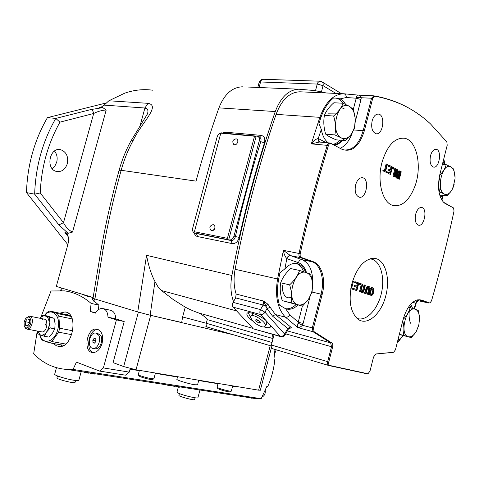 <?xml version="1.0" encoding="UTF-8"?>
<svg xmlns="http://www.w3.org/2000/svg" width="479" height="479" viewBox="0 0 479 479"><rect width="100%" height="100%" fill="white"/><g stroke="black" fill="none" stroke-linecap="round" stroke-linejoin="round"><path stroke-width="0.72" d="M39.991 318.266C41.799 316.254 43.649 315.529 45.535 316.092C47.649 316.948 48.864 319.092 49.181 322.523L50.223 327.977L46.577 331.983C48.463 329.193 49.331 326.037 49.181 322.523L49.511 317.361L54.067 318.296L55.109 323.702L54.798 328.863L50.223 327.977M37.224 331.037L40.344 334.899L37.775 333.827L37.099 331.013M44.307 336.24L40.344 334.899C42.511 335.569 44.589 334.599 46.577 331.983L44.307 336.24L48.894 337.084L52.516 333.109L54.798 328.863M42.553 319.397C49.271 316.116 47.607 333.683 41.35 331.815M54.067 318.296L47.499 316.044L42.948 315.11L49.511 317.361M42.948 315.11L39.967 318.26M26.082 318.05L29.47 316.146C31.189 316.445 32.177 317.936 32.434 320.613C32.171 325.708 30.411 328.552 27.147 329.139L25.297 328.103L24.243 325.75M30.925 320.768C30.033 316.583 28.195 315.954 25.399 318.882L24.088 322.169L24.195 325.588C25.435 330.738 31.44 326.48 30.925 320.768M27.638 326.061L25.459 325.265L25.255 321.684L27.225 318.888L29.411 319.661L29.614 323.253L27.638 326.061M25.459 325.265L27.872 325.726M25.255 321.684L29.572 322.529M357.017 318.409C365.962 321.714 377.236 310.141 381.146 294.322C385.2 278.55 381.068 261.947 372.021 259.235L369.95 258.84M351.814 283.909C356.699 267.845 363.938 259.301 373.53 258.277C384.673 258.253 390.636 277.143 385.888 295.447C381.398 313.847 367.501 326.235 358.07 319.283C350.394 312.38 348.311 300.584 351.814 283.909M264.019 326.894L265.049 327.211C267.695 327.929 269.521 327.81 270.515 326.846M248.266 312.775L250.655 317.517M267.953 304.285L270.216 307.356L267.037 308.542L263.672 301.075L267.953 304.285L265.845 306.231L263.145 305.003L263.672 301.075L236.147 294.076C233.794 286.58 233.447 278.311 235.105 269.276C245.47 215.682 259.127 164.046 276.078 114.361C281.688 99.68 289.627 92.154 299.908 91.794L303.405 91.95M281.155 336.755L280.323 336.282C282.047 336.569 283.484 335.833 284.634 334.085L287.747 328.426L288.681 328.564M289.448 327.977L289.55 328.001C291.489 328.337 291.849 327.971 290.615 326.918L287.747 328.426L272.557 316.146L267.037 308.542L264.965 312.218C263.767 314.002 262.294 314.769 260.552 314.511C259.612 313.182 259.612 311.548 260.54 309.602L264.965 312.218L284.634 334.085L285.005 335.096M235.105 269.276L277.569 279.006L283.436 250.349C283.796 253.66 284.921 256.421 286.825 258.636L284.891 268.857C289.22 264.198 293.591 262.516 298.016 263.809C301.441 265.031 303.961 267.881 305.584 272.365M297.962 305.003C293.861 308.865 289.747 310.105 285.634 308.727L289.813 314.787L298.213 322.181L303.099 323.481L302.447 325.253L298.01 323.163L302.381 306.105M353.316 109.272L356.472 97.333L361.268 97.74L360.998 99.524L356.19 98.207L346.323 97.518L340.006 98.884C342.539 100.081 344.623 102.302 346.251 105.542M341.88 140.335C339.162 143.245 336.246 144.652 333.139 144.562M328.354 142.862C324.78 140.227 322.433 135.743 321.313 129.42L318.224 138.521C315.607 139.132 313.302 140.916 311.314 143.862L319.846 117.343L276.078 114.361M442.351 195.354L440.435 197.246M443.297 160.752L443.614 160.986L443.398 160.333M397.756 340.653L398.348 340.204L397.887 340.126M410.748 304.219L412.629 308.404M285.406 308.698C289.053 309.23 292.621 307.847 296.106 304.542M303.632 271.737C301.998 267.384 299.501 264.612 296.136 263.42L296.1 263.408M284.891 268.857L279.904 272.767L278.634 279.239C276.892 288.699 277.155 297.315 279.443 305.087L285.37 308.626M291.933 296.717C286.167 300.818 280.598 292.735 283.197 283.7M410.826 307.847L409.838 305.285M397.983 339.761L400.24 339.126L403.073 335.539M444.494 164.489L442.991 161.95M439.932 195.827L440.56 195.127M332.695 144.329C335.294 143.975 337.713 142.586 339.964 140.167M343.054 103.242C341.054 100.339 338.665 98.626 335.887 98.111L335.33 98.033M340.006 98.884L337.444 98.189L333.462 98.051C328.097 102.314 323.918 108.799 320.924 117.493L318.93 123.51L321.313 129.42M398.348 340.204L400.025 339.916L400.24 339.126M444.422 164.099L444.71 162.579L443.614 160.986M298.01 323.163C297.459 325.534 297.387 327.007 297.794 327.582L285.478 317.212L275.401 314.547L270.216 307.356M366.549 373.698L368.034 373.704L369.98 371.117L373.56 357.017L375.811 353.981L393.642 352.263L395.444 349.802L403.025 319.786C406.18 308.775 410.88 302.141 417.131 299.89L421.316 300.004L429.519 302.908L429.98 302.926L431.519 300.848C440.057 271.18 447.566 241.254 454.032 211.065L453.583 208.03L443.536 202.234C438.483 196.097 437.267 186.756 439.896 174.218L447.206 145.269L446.853 141.928L430.531 123.941C414.85 109.296 396.265 100.045 374.782 96.195L373.83 95.83L371.548 98.231L361.268 97.74C360.477 95.758 359.376 94.884 357.963 95.111C357.514 94.716 357.017 95.453 356.472 97.333M414.036 308.847L415.7 303.261L416.353 302.608M412.79 302.255L415.7 303.261C416.311 301.495 417.449 300.698 419.101 300.872L416.688 300.022M419.101 300.872L419.305 300.944C417.598 300.752 416.431 301.531 415.808 303.285M421.316 300.004L418.772 299.728L428.549 302.979L419.412 300.968M312.033 292.058L321.044 294.166L312.326 327.899L302.447 325.253C300.662 327.031 299.112 327.81 297.794 327.582L313.026 331.719L330.666 342.91L287.316 330.893M312.607 283.879C313.098 271.252 309.608 263.199 302.135 259.72L290.765 255.72C288.981 255.588 287.723 256.582 286.987 258.714L298.387 262.66C302.207 264.103 304.913 267.444 306.518 272.677M286.825 258.636C287.556 256.516 288.759 255.505 290.43 255.606L290.765 255.72M329.486 142.964L319.517 142.053L311.314 143.862L327.229 145.359C316.451 180.499 307.057 216.532 299.046 253.469L283.436 250.349L290.43 255.606L300.363 257.63L312.003 261.75L302.135 259.72C300.357 259.582 299.112 260.564 298.387 262.66M326.127 142.658L318.391 138.581L319.391 142.035M319.361 142.029L318.236 140.682L318.224 138.521M253.966 329.019L280.323 336.282L265.935 320.439C259.085 314.829 247.619 310.775 246.907 313.631C246.511 315.296 248.397 317.709 252.571 320.87M265.935 320.439L260.552 314.511L233.099 307.147C232.147 305.841 232.135 304.249 233.057 302.363L260.54 309.602L263.145 305.003L235.644 297.902L233.057 302.363M236.147 294.076L235.644 297.902M263.989 326.9L265.043 327.223C268.144 328.055 269.97 327.923 270.521 326.834L270.36 325.313M233.099 307.147L253.134 328.552M274.054 334.737L271.371 345.024C270.994 346.856 271.324 348.065 272.347 348.646L272.593 348.718M414.616 187.061C422.43 167.381 417.131 140.149 404.438 138.245C394.624 137.539 387.128 145.646 381.949 162.555C376.704 181.834 382.739 203.461 393.343 205.539C402.001 206.766 409.09 200.605 414.616 187.061M415.688 214.173C414.598 220.017 415.497 223.681 418.389 225.154C424.268 227.148 427.837 208.61 421.783 207.497C419.143 207.245 417.113 209.473 415.688 214.173M374.782 96.195L372.704 98.387L364.315 130.857C359.328 146.484 351.909 152.645 342.06 149.34L331.097 143.538C329.959 143.125 329.061 143.802 328.402 145.568C317.625 180.721 308.231 216.765 300.219 253.714C299.908 255.66 300.309 256.924 301.417 257.504L313.05 261.63C321.936 264.51 326.085 280.053 322.181 294.447L313.458 328.199L314.098 331.684L331.702 342.874C332.737 343.593 333.043 344.976 332.618 347.024L331.504 346.718L330.666 342.91L331.702 342.874M430.537 155.621C429.424 161.782 430.393 165.602 433.447 167.075C439.327 168.77 442.195 150.089 436.171 149.274C433.717 149.119 431.836 151.232 430.537 155.621M355.628 184.858C354.436 191.349 355.61 195.438 359.136 197.138C366.213 199.414 369.902 179.038 362.639 177.745C359.537 177.434 357.196 179.805 355.628 184.858M372.141 120.852C370.938 127.749 372.207 132.036 375.961 133.719C383.026 135.581 385.763 114.99 378.548 114.116C375.692 113.942 373.554 116.187 372.141 120.852M367.621 373.704L329.78 365.483C328.738 365.058 328.402 363.89 328.78 361.974L332.618 347.024M101.213 248.769L93.01 298.273L94.914 298.968L103.129 249.385L101.219 248.739C105.997 222.268 111.954 196.145 119.079 170.356L121.157 170.284L119.079 170.356M315.499 90.687L317.236 84.065L323.062 85.657L321.451 91.812L323.062 85.657C323.463 83.801 323.044 82.49 321.81 81.735L321.834 81.747M335.905 93.411L323.062 85.657L335.905 93.411M264.079 79.514L263.402 79.28C262.091 79.233 261.145 80.131 260.564 81.975L317.236 84.065L317.972 82.394L320.08 81.214L321.81 81.729M259.091 87.513L260.564 81.975L259.151 82.364L257.792 87.459M58.881 224.896L34.656 194.163L26.477 192.594C27.357 165.261 34.338 140.281 47.427 117.648L55.786 118.415C42.625 141.293 35.584 166.542 34.656 194.163L40.224 192.941L63.491 222.681C65.839 227.232 68.85 230.363 72.533 232.076L106.2 110.002C102.027 110.206 97.854 111.373 93.686 113.487L59.953 122.145L55.786 118.415L90.806 109.583C92.249 109.919 93.213 111.218 93.686 113.487L63.491 222.681L58.881 224.896L68.102 233.297L72.533 232.076M152.609 90.202C143.449 88.938 134.144 89.932 124.696 93.183L108.865 100.77L148.023 103.332L144.915 108.009C147.867 108.649 148.658 110.721 147.281 114.212L130.953 140.952M218.921 107.865C210.479 131.605 202.845 156.028 196.025 181.128L121.157 170.284L196.025 181.128C202.845 156.028 210.479 131.605 218.921 107.865C224.352 94.219 232.189 87.202 242.434 86.807C232.189 87.202 224.352 94.219 218.921 107.865L275.263 111.547C257.109 164.01 242.655 218.658 231.89 275.491C230.165 285.155 230.71 293.843 233.518 301.566M326.325 92.98L314.703 90.561L298.866 89.202L248.068 87.046M298.866 89.202C288.705 89.645 280.838 97.093 275.263 111.547M207.257 319.595L206.281 323.253L272.03 342.509L273.048 338.593L207.257 319.595C205.144 316.864 202.24 314.637 198.551 312.919C193.312 311.039 188.876 309.111 185.247 307.129L173.278 299.597L161.561 290.567L157.878 286.592L154.957 281.556C151.214 274.329 148.418 265.588 146.562 255.331L137.742 311.937L94.914 298.968M154.957 281.556L150.155 315.218L233.501 334.791M259.235 140.916L234.015 236.051C233.069 238.787 231.519 240.081 229.369 239.943L194.666 232.986C192.857 232.303 192.211 230.633 192.732 227.986L217.143 136.892C218.041 134.288 219.502 132.94 221.543 132.857L257.612 136.24C259.181 137.024 259.726 138.581 259.235 140.916L260.762 141.658C261.408 139.407 260.971 137.898 259.456 137.138L257.995 136.425M64.922 232.56C68.293 234.033 69.251 238.117 67.796 244.817C68.982 240.003 68.677 236.339 66.868 233.824L64.922 232.56L68.192 236.704L64.922 232.56L68.102 233.297M195.947 233.423L231.082 240.53C233.207 240.662 234.65 239.332 235.417 236.542L239.225 237.398C237.907 241.769 235.56 243.835 232.183 243.607L231.082 240.53L229.369 239.943M273.048 338.593L272.497 334.294M259.396 137.108L261.103 135.389C264.324 136.102 265.444 138.587 264.462 142.844L260.762 141.658C251.08 172.536 242.631 204.168 235.417 236.542L234.015 236.051M222.693 132.964L225.729 132.204L225.202 133.192M194.731 233.004L196.45 233.584L197.582 236.566C195.887 236.153 194.743 234.896 194.139 232.794M328.384 113.176L336.659 113.104M47.427 117.648L106.182 102.979M67.844 244.643L26.477 192.594M52.193 168.632L54.953 165.92L56.69 162.189C57.731 157.896 57.001 154.184 54.504 151.047M67.294 163.74C68.575 156.567 66.383 151.897 60.725 149.735C49.6 146.64 45.224 169.207 56.51 171.446C61.629 172.159 65.222 169.59 67.294 163.74M147.251 109.044L144.915 108.009L104.153 105.117L108.865 100.77L104.153 105.117L101.165 107.146L99.512 107.386L102.793 107.631L90.806 109.583M119.103 170.29C121.995 159.914 125.899 150.208 130.827 141.179L133.15 140.479C141.173 123.157 161.16 105.614 148.023 103.332M106.2 110.002L102.793 107.631M207.515 327.091L271.216 345.976L207.449 327.067C206.281 326.433 205.892 325.157 206.281 323.253L182.619 316.972L181.691 322.469L150.675 315.338L136.018 369.8L258.618 390.169L270.222 345.682M197.57 384.793L194.69 384.757C188.57 383.847 175.835 379.907 176.883 379.272L177.565 376.704M56.318 286.418L67.796 244.817L56.318 286.418L93.13 297.525M139.982 126.073L144.915 108.009L104.153 105.117M150.155 315.218L137.742 311.937M92.363 297.291L62.198 288.19L61.546 290.555M95.638 312.691L90.262 311.512L91.112 303.393L98.854 305.153L98.434 309.691M84.777 295.615L93.088 297.525M91.112 303.393C82.885 296.315 74.023 292.142 64.527 290.867L51.019 290.981L40.883 317.182M92.651 298.142L92.261 299.561L98.854 305.153M260.348 390.211L258.618 390.169M136.018 369.8L123.684 366.555L113.086 362.627L124.205 321.559L115.768 318.87L107.991 317.176L116.421 319.87L124.205 321.559M103.488 308.698L110.314 310.236C113.697 310.961 115.517 313.835 115.768 318.87M93.028 298.148L92.657 298.124L93.04 298.321M103.386 367.92L99.548 371.069L125.462 375.171L129.27 372.123L103.386 367.92L116.421 319.87M90.262 311.512L95.357 313.14C97.417 309.859 99.818 308.308 102.554 308.488C105.943 309.212 107.751 312.11 107.991 317.176M129.27 372.123L130.24 368.537M235.758 386.373L232.62 386.188M60.593 344.778L61.971 346.143M68.886 313.679L66.755 314.577M53.666 343.545L56.127 345.646L59.025 346.521C72.964 348.449 79.047 312.512 64.988 311.955L59.899 313.134M98.057 329.378C89.112 328.636 84.729 349.957 93.327 352.58M102.093 343.389C103.572 335.312 101.752 330.528 96.638 329.031C86.669 327.516 82.687 352.346 92.92 352.568C97.093 352.412 100.147 349.353 102.093 343.389M78.861 380.218L78.831 380.32C78.538 380.691 77.029 380.685 74.311 380.308C66.683 379.278 53.522 375.141 54.708 374.159L56.48 367.704M89.004 372.83L88.735 373.177L85.136 372.644L83.412 371.961M94.818 373.728L94.555 374.075L91.004 373.548L89.274 372.872M175.069 386.146L174.883 386.469L170.284 385.427L169.692 385.697L165.387 384.649M180.086 386.924L179.391 387.194L176.398 386.355M197.917 397.708L197.899 397.78C197.797 398.738 185.948 396.133 180.062 393.846C177.877 393.014 176.853 392.433 176.985 392.109L178.338 387.026M37.182 331.444L33.674 353.789C43.026 363.399 54.241 368.626 67.311 369.471L73.059 369.429L76.43 362.13L99.548 371.069M88.837 372.8L88.735 373.177M88.316 372.722L88.208 373.117M85.244 372.243L85.136 372.644M94.656 373.704L94.555 374.075M94.141 373.62L94.034 374.015M91.112 373.153L91.004 373.548M170.207 385.397L170.117 385.739M169.788 385.332L169.692 385.697M167.219 384.93L167.123 385.296M174.973 386.134L174.883 386.469M174.56 386.068L174.464 386.433M172.021 385.679L171.925 386.038M179.894 386.894L179.805 387.23M179.487 386.834L179.391 387.194M178.547 386.685L178.451 387.044M177.913 386.589L177.823 386.924M73.059 369.429L261.187 398.726L255.672 398.624L246.919 397.271M250.828 398.091L251.475 398.187M274.964 349.43L273.964 359.076L274.856 359.262C273.934 368.74 271.569 377.829 267.755 386.523L266.857 386.367L261.187 398.726M274.856 359.262L273.982 358.969M71.084 316.421L68.234 315.326M70.641 315.649L49.768 310.997L47.229 312.236L44.379 315.404M72.257 318.948L58.845 316.164L57.324 313.529L71.132 316.427M49.768 310.997L57.324 313.529M44.481 315.421C51.451 306.943 60.911 315.302 58.127 327.965L57.702 329.786C54.612 342.299 42.511 345.473 40.002 334.773M46.828 321.906L45.098 325.307M39.793 334.695L40.326 337.252L41.829 339.97L49.223 342.748L63.785 345.353M58.845 316.164L59.707 328.229L58.624 332.169L51.858 341.551L49.223 342.748M59.707 328.229L72.808 330.785M71.76 334.683L58.624 332.169M51.858 341.551L65.671 344.042M194.618 399.54L194.606 399.6C194.396 400.725 177.901 396.253 178.93 395.349L179.397 393.588M218.053 383.428L217.053 387.331L219.376 388.415C224.831 390.187 228.77 391.121 231.201 391.205L231.333 391.104M230.13 391.828L230.022 391.894C227.908 391.822 224.489 391.014 219.765 389.475L217.747 388.529L217.053 387.331M139.395 370.363L138.269 374.71L140.323 375.74C146.275 377.715 150.753 378.751 153.753 378.835L153.927 378.691M152.609 379.506L152.46 379.59C149.849 379.524 145.963 378.632 140.808 376.907L139.012 375.997M274.569 354.167L276.203 349.802M262.157 396.977C264.534 395.732 265.558 393.54 265.222 390.391M98.566 335.055L95.65 333.055C89.166 332.091 86.585 348.245 93.225 348.401C97.746 349.083 101.596 339.473 98.566 335.055M96.327 333.186L97.752 333.474L100.668 335.468C103.698 339.88 99.86 349.466 95.339 348.784L94.656 348.658M94.171 338.3L92.806 340.156L93.01 342.569L94.597 343.132L95.968 341.276L95.758 338.857L94.171 338.3M95.926 340.743L92.806 340.156M93.01 342.569L94.77 342.898M75.053 382.35L75.029 382.428C74.718 383.877 55.678 379.021 56.947 377.817L57.468 375.931M371.081 294.381L371.908 293.705L372.764 290.705L372.794 289.502L372.183 288.771M371.147 288.693L369.752 292.286L369.86 293.801M372.315 288.819L373.081 288.987L372.015 288.789L371.381 289.442L370.441 293.124L370.668 294.07L371.656 294.579L372.381 294.298L372.919 293.268L372.153 293.1M371.908 293.705L372.668 293.878M372.919 293.268L373.53 290.873L372.764 290.705M373.53 290.873L373.608 290.208L372.842 290.04M373.608 290.208L373.56 289.669L372.794 289.502M369.129 293.639L369.309 294.393L370.075 294.567L369.896 293.813L369.129 293.639L369.159 292.645M370.075 294.567L371.411 295.537L372.812 294.789L374.039 291.052L373.973 288.771L372.644 287.789L371.243 288.526L369.896 293.813M373.081 288.987L373.56 289.669M366.812 288.574L365.537 293.567L366.058 293.741L367.585 288.136L368.608 287.442L369.261 287.837L369.489 288.789L368.141 294.441L368.656 294.615L370.045 288.807L369.86 287.346L369.201 286.598L367.956 286.687L366.812 288.574L366.04 288.406L364.992 292.513M361.501 292.22L364.836 293.334L365.04 292.525L363.639 292.058L365.375 285.268L364.854 285.083L363.112 291.879L361.705 291.406L361.501 292.22L360.729 292.046L364.836 293.334M360.795 291.98L362.741 284.352L359.555 283.251L359.304 284.227L361.962 285.143L360.262 291.801L360.795 291.98L359.489 291.633L360.262 291.801M355.37 282.867L358.058 283.796L357.388 286.406L355.053 285.61L354.801 286.592L357.136 287.388L356.592 289.514L353.897 288.603L353.646 289.585L356.879 290.669L358.843 282.999L355.622 281.886L355.37 282.867L354.592 282.7L358.058 283.796M371.411 295.537L370.728 295.303M370.339 295.004L369.572 294.83L369.962 295.136M369.309 294.393L369.572 294.83M371.752 288.005L370.986 287.837L370.477 288.358L371.243 288.526M372.177 287.801L370.986 287.837M372.644 287.789L371.411 287.634M364.782 293.322L365.537 293.567M367.106 287.795L366.333 287.628L366.04 288.406M367.441 287.214L366.674 287.047L366.333 287.628M367.956 286.687L367.183 286.52L366.674 287.047M368.381 286.484L367.183 286.52M368.854 286.478L367.615 286.316M369.309 287.951L368.279 287.478M369.477 288.681L369.273 287.939M364.764 293.393L366.058 293.741M368.656 294.615L368.141 294.441M369.411 289.466L368.644 289.292L367.375 294.268M369.489 288.789L368.722 288.621L368.644 289.292M368.956 287.562L368.477 287.454M361.705 291.406L360.98 291.244M364.854 285.083L364.082 284.921L362.364 291.627M361.962 285.143L361.196 284.975L359.489 291.633M359.304 284.227L361.196 284.975M359.531 283.34L358.819 283.095L359.555 283.251M355.622 281.886L354.843 281.718L354.592 282.7M356.879 290.669L352.891 289.34M353.646 289.585L352.873 289.418M357.286 283.628L356.639 286.149M354.801 286.592L354.029 286.424L354.28 285.442L355.053 285.61M354.029 286.424L357.136 287.388M356.364 287.214L355.843 289.256M353.873 288.687L353.125 288.43L353.897 288.603M350.796 288.723L352.921 289.346L350.808 288.639M350.957 287.795L352.676 280.892M352.909 280.939L353.454 281.131L351.682 288.035L353.131 288.526L352.921 289.346M369.962 289.418L370.477 288.358M372.381 294.04L372.129 294.471M368.722 288.621L368.495 287.669M398.079 178.865L399.348 179.218L398.145 178.601M399.348 179.218L401.246 171.799L400.755 171.536L398.857 178.96M399.612 170.913L397.953 177.398L397.558 169.8L396.816 169.392L394.906 176.865L395.403 177.128L397.025 170.775L397.462 178.218L398.205 178.613L400.103 171.177L398.827 170.823L397.815 174.781M394.241 176.512L396.151 169.033L393.157 167.411L392.912 168.368L395.409 169.722L393.744 176.248L394.241 176.512L392.96 176.158L393.744 176.248M389.211 166.363L391.738 167.734L391.086 170.29L388.894 169.117L388.649 170.081L390.84 171.254L390.307 173.332L387.774 171.991L387.529 172.955L390.565 174.566L392.487 167.045L389.463 165.399L389.211 166.363L388.427 166.279L391.738 167.734M400.701 171.739L400.025 171.476M400.031 171.452L400.755 171.536M398.618 178.93L400.462 171.71M396.738 169.692L396.073 169.332L396.816 169.392M397.462 178.218L398.205 178.613M396.39 173.248L396.684 178.128M396.474 170.716L394.672 176.835M395.403 177.128L394.193 176.506M394.906 176.865L394.121 176.769M395.409 169.722L394.624 169.632L392.96 176.158M392.169 168.303L394.624 169.632M392.912 168.368L392.169 168.285M393.157 167.411L392.415 167.327M389.463 165.399L388.673 165.315L388.427 166.279M390.565 174.566L386.81 172.59M387.529 172.955L386.739 172.865M390.954 167.65L390.373 169.913M388.649 170.081L387.858 169.991L388.11 169.033L388.894 169.117M387.858 169.991L390.84 171.254M390.056 171.165L389.595 172.955M387.703 172.278L387.02 171.919M387.026 171.907L387.774 171.991M382.817 170.787L386.846 172.596L382.817 170.787L383.02 169.979L385.182 170.793L386.918 164.022L386.128 163.938L384.469 170.416M383.601 170.871L383.811 170.063M386.918 164.022L387.427 164.297L385.691 171.063L387.056 171.787L386.846 172.596M261.456 326.66C263.444 327.187 264.677 327.001 265.168 326.097C267.318 322.505 252.188 312.446 250.768 316.505C251.08 320.385 254.642 323.768 261.456 326.66M251.002 316.164L253.116 313.482M265.881 320.397L266.593 324.032M260.36 322.714L259.199 320.948L256.78 319.559L255.529 319.942L256.696 321.702L259.103 323.086L260.36 322.714M259.103 323.086L259.875 321.978M256.696 321.702L257.786 320.134M355.232 119.259L354.556 127.941L351.4 134.042C354.083 129.911 355.358 124.983 355.232 119.259L355.179 118.343C354.634 112.553 352.754 108.583 349.526 106.434L353.484 109.434L355.179 118.343M344.305 108.895L341.078 107.428M350.945 134.671L345.389 140.646L336.258 139.844C331.264 137.844 327.744 135.946 325.684 134.15C323.738 127.827 323.313 121.582 324.415 115.409C326.061 111.062 329.217 106.847 333.875 102.751L343.096 103.248L349.526 106.434C338.078 98.614 329.301 132.276 341.353 137.904C344.724 139.521 347.922 138.443 350.945 134.671L351.4 134.042M324.415 115.409L333.629 116.02C338.372 111.817 341.527 107.559 343.096 103.248M345.389 140.646L341.353 137.904L334.857 134.916C336.007 128.773 335.599 122.474 333.629 116.02M325.684 134.15L334.857 134.916M454.266 184.092L451.859 190.139L453.056 187.768L455.032 178.673M455.032 176.685L455.002 176.092C454.637 171.554 453.338 168.542 451.104 167.045L453.751 169.171L455.05 177.452M442.404 164.279L446.177 164.662L451.104 167.045C442.794 161.255 435.525 190.013 444.308 194.007C446.769 195.163 449.17 194.061 451.505 190.702L451.859 190.139M440.902 188.81L438.896 191.295M439.65 175.236C443.129 171.805 445.302 168.279 446.177 164.662M451.505 190.702L447.009 195.941L444.308 194.007L439.339 191.768C440.542 187.145 440.506 182.325 439.225 177.302M447.009 195.941L439.686 195.013M438.962 191.72L439.339 191.768M312.601 283.784L312.092 291.879L308.686 298.896C311.5 294.322 312.805 289.286 312.601 283.784L312.53 282.909C311.889 277.437 309.829 274.006 306.362 272.623L310.739 274.233L312.53 282.909M308.207 299.603L302.465 306.129L282.263 300.638C280.263 294.369 279.736 288.418 280.694 282.784C282.55 277.664 285.861 272.916 290.633 268.545L299.585 270.479L306.362 272.623C294.058 267.533 285.077 301.95 298.01 304.794C301.626 305.626 305.027 303.89 308.207 299.603L308.686 298.896M280.694 282.784L289.633 284.855C294.489 280.365 297.806 275.569 299.585 270.479M302.465 306.129L291.16 302.854C292.16 297.261 291.651 291.256 289.633 284.855M282.263 300.638L291.16 302.854M419.586 318.439L418.778 325.235L416.335 331.366L418.927 324.6L419.556 317.703C419.215 313.098 417.784 310.278 415.269 309.254L418.209 310.356L419.556 317.703M410.419 323.217C408.91 318.301 408.647 313.643 409.629 309.23M408.407 307.249L415.269 309.254C406.366 305.458 398.959 334.767 408.348 336.725C410.982 337.306 413.521 335.725 415.964 331.983L416.335 331.366M399.312 334.486L411.341 337.629L403.132 335.258C404.27 330.875 404.132 326.133 402.713 321.026M403.102 319.481C406.743 315.787 409.078 311.835 410.102 307.632M415.964 331.983L411.341 337.629M399.36 334.3L403.132 335.258M233.794 144.466C231.962 141.515 232.734 139.634 236.117 138.838C237.548 139.066 238.087 140.137 237.74 142.059C236.758 144.454 235.44 145.257 233.794 144.466L233.674 144.353M215.017 228.243L214.634 229.686M194.402 231.758L220.807 133.156L254.523 136.24L227.417 238.326L194.402 231.758L227.417 238.326M211.155 230.519C209.018 227.782 209.586 225.837 212.874 224.687L213.365 224.705C214.67 225.142 215.149 226.298 214.796 228.16L213.191 230.453L212.011 230.788L210.982 230.387M254.523 136.24L255.984 136.952L228.938 238.853M288.136 329.396L287.867 328.486L290.615 326.918M272.557 316.146L275.401 314.547L290.436 326.786M334.414 145.233C337.324 144.85 340.018 143.233 342.491 140.389M441.632 199.725L442.524 195.372M278.634 279.239L277.569 279.006C274.838 296.04 277.479 308.775 285.478 317.212C287.256 317.463 288.699 316.655 289.813 314.787M299.908 91.794L343.647 93.758C333.498 94.159 325.564 102.021 319.846 117.343L320.924 117.493M357.741 95.076L343.647 93.758C345.389 94.058 346.281 95.309 346.323 97.518M303.099 323.481L310.075 296.537M340.192 148.292C345.509 145.844 349.55 140.622 352.322 132.635M355.25 121.702L360.998 99.524M373.554 95.818L358.442 95.129M322.181 294.447L321.044 294.166C324.9 279.946 320.792 264.594 312.003 261.75L313.05 261.63M341.85 149.173L343.844 149.927C352.604 150.675 359.046 144.257 363.16 130.683L353.741 129.953M372.704 98.387L371.548 98.231L363.16 130.683L364.315 130.857M331.097 143.538L329.821 142.993C328.696 142.874 327.834 143.664 327.229 145.359L328.402 145.568M300.219 253.714L299.046 253.469C298.704 255.612 299.147 256.995 300.363 257.63L301.417 257.504M313.458 328.199L312.326 327.899L313.026 331.719L314.098 331.684M429.519 302.908L428.729 303.021M329.013 365.567L366.746 373.746M285.688 333.857L331.504 346.718L327.666 361.663C327.271 363.591 327.57 364.854 328.57 365.447L329.78 365.483M330.881 143.365L342.06 149.34M444.207 202.845L445.47 203.683M445.26 203.527L453.362 207.868M375.614 354.047L393.175 352.358M328.6 365.459L272.551 348.712M271.371 345.024L328.78 361.974M161.561 290.567L236.644 310.937M252.996 328.402L198.551 312.919M182.619 316.972L185.247 307.129M208.131 327.277L206.209 326.828L201.384 327.426M133.15 140.479C128.121 149.688 124.121 159.627 121.157 170.284C113.96 196.306 107.955 222.669 103.129 249.385M197.582 236.566L232.183 243.607M239.225 237.398C246.416 205.138 254.828 173.62 264.462 142.844M261.103 135.389L225.729 132.204M102.051 106.745L99.512 107.386M59.953 122.145C47.912 143.628 41.338 167.225 40.224 192.941M231.89 275.491L146.562 255.331M94.549 298.854L93.884 301.285M123.684 366.555L138.383 312.128M44.589 319.194L29.955 316.242M41.847 331.911L27.147 329.139M370.704 258.624L373.53 258.277M253.696 328.941L280.886 336.683C282.682 337.12 284.077 336.563 285.059 334.995L288.592 328.678L290.268 327.87L289.412 327.881M296.136 263.42L298.016 263.809M335.887 98.111L337.414 98.183M414.461 308.985L416.293 302.812C415.952 302.153 418.694 300.339 419.317 300.95L428.567 302.985L429.98 302.926M400.025 339.916L397.354 342.251M443.716 159.094L444.71 162.579M441.955 200.258L442.949 195.426M247.194 313.23L246.907 313.631M418.874 299.74L420.203 300.028L417.131 299.89M421.239 207.419L421.783 207.497M374.201 95.896C391.511 98.931 406.97 105.542 420.58 115.72M435.627 149.226L436.171 149.274M361.885 177.655L362.639 177.745M377.793 114.068L378.548 114.116M453.14 207.7L453.511 207.97M272.347 348.646L328.57 365.447L366.938 373.782L368.034 373.704M322.062 81.885L341.425 93.656M263.402 79.28L319.738 81.202M263.049 79.269C261.103 79.418 259.81 80.424 259.169 82.292M195.989 233.435L194.666 232.986M60.725 149.735L59.39 149.562M198.779 380.23L197.552 384.859M260.337 390.253L271.443 347.652M130.072 369.153L139.305 370.686M155.358 373.345L177.481 377.009M198.701 380.53L217.975 383.721M232.632 386.152L234.015 386.379M66.324 312.236L64.988 311.955M97.662 329.241L96.638 329.031M60.701 290.508L61.408 287.951M78.831 380.32L81.202 371.62M199.959 390.002L197.899 397.78M255.672 398.624L67.311 369.471M194.606 399.6L195.085 397.786M230.022 391.894L231.201 391.205M231.321 391.145L232.704 385.864M152.46 379.59L153.753 378.835M139.024 376.015L138.269 374.71M153.909 378.751L155.447 373.027M93.225 348.401L95.339 348.784M75.029 382.428L75.568 380.47M265.168 326.097L266.827 323.69"/></g></svg>
